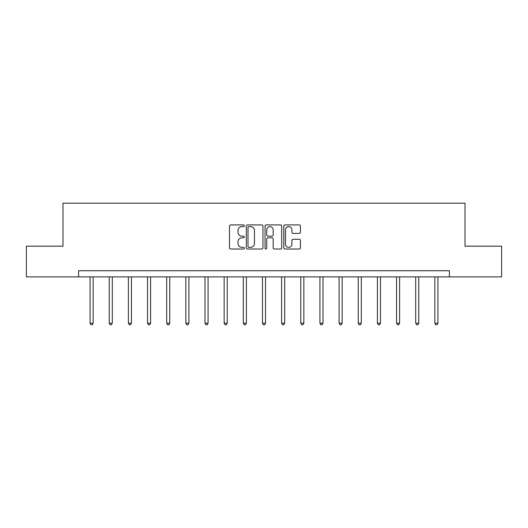 <?xml version="1.0" encoding="UTF-8"?>
<svg xmlns="http://www.w3.org/2000/svg" width="528" height="528" viewBox="0 0 528 528"><rect width="100%" height="100%" fill="white"/><g stroke="black" fill="none" stroke-linecap="round" stroke-linejoin="round"><path stroke-width="0.79" d="M244.352 225.766A0.845 0.845 0 0 0 243.514 224.921L230.703 224.921A1.208 1.208 0 0 0 229.502 226.129L229.502 247.823A1.208 1.208 0 0 0 230.703 249.025L243.514 249.025A0.845 0.845 0 0 0 244.352 248.18A0.845 0.845 0 0 0 243.514 247.342L241.85 247.342A3.854 3.854 0 0 1 237.996 243.481L237.996 241.672A3.854 3.854 0 0 1 241.85 237.818L243.514 237.818A0.845 0.845 0 0 0 244.352 236.973A0.845 0.845 0 0 0 243.514 236.128L241.85 236.128A3.854 3.854 0 0 1 237.996 232.274L237.996 230.465A3.854 3.854 0 0 1 241.85 226.611L243.514 226.611A0.845 0.845 0 0 0 244.352 225.766M299.224 233.416A1.208 1.208 0 0 0 300.432 232.214L300.432 226.129A1.208 1.208 0 0 0 299.224 224.921L285.001 224.921A1.208 1.208 0 0 0 283.793 226.129L283.793 247.823A1.208 1.208 0 0 0 285.001 249.025L299.224 249.025A1.208 1.208 0 0 0 300.432 247.823L300.432 240.471A1.208 1.208 0 0 0 299.224 239.263L293.139 239.263A1.208 1.208 0 0 0 291.931 240.471L291.931 244.114A3.227 3.227 0 0 1 288.71 247.342A3.227 3.227 0 0 1 285.483 244.114L285.483 229.832A3.227 3.227 0 0 1 288.71 226.611A3.227 3.227 0 0 1 291.931 229.832L291.931 232.214A1.208 1.208 0 0 0 293.139 233.416L299.224 233.416M78.586 276.883L26.4 276.883L26.4 246.18L62.99 246.18L62.99 203.207L465.01 203.207L465.01 246.18L501.6 246.18L501.6 276.883L449.414 276.883L449.414 270.739L78.586 270.739L78.586 276.883L449.414 276.883M262.944 226.129A1.208 1.208 0 0 0 261.743 224.921L247.52 224.921A1.208 1.208 0 0 0 246.312 226.129L246.312 247.823A1.208 1.208 0 0 0 247.52 249.025L261.743 249.025A1.208 1.208 0 0 0 262.944 247.823L262.944 226.129M266.257 224.921L280.48 224.921A1.208 1.208 0 0 1 281.688 226.129L281.688 247.823A1.208 1.208 0 0 1 280.48 249.025L274.395 249.025A1.208 1.208 0 0 1 273.187 247.823L273.187 239.026A1.208 1.208 0 0 0 271.986 237.818L267.947 237.818A1.208 1.208 0 0 0 266.739 239.026L266.739 248.18A0.845 0.845 0 0 1 265.901 249.025A0.845 0.845 0 0 1 265.056 248.18L265.056 226.129A1.208 1.208 0 0 1 266.257 224.921M248.846 226.611A0.845 0.845 0 0 0 248.002 227.449L248.002 246.497A0.845 0.845 0 0 0 248.846 247.342L250.589 247.342A3.854 3.854 0 0 0 254.45 243.481L254.45 230.465A3.854 3.854 0 0 0 250.589 226.611L248.846 226.611M273.187 229.891A3.227 3.227 0 0 0 269.966 226.67A3.227 3.227 0 0 0 266.739 229.891L266.739 234.927A1.208 1.208 0 0 0 267.947 236.128L271.986 236.128A1.208 1.208 0 0 0 273.187 234.927L273.187 229.891M90.07 276.883L90.07 323.195L93.139 323.195L93.139 276.883M93.139 323.195L92.215 324.793L90.988 324.793L90.07 323.195M109.223 276.883L109.223 323.195L112.292 323.195L112.292 276.883M112.292 323.195L111.368 324.793L110.141 324.793L109.223 323.195M128.377 276.883L128.377 323.195L131.446 323.195L131.446 276.883M131.446 323.195L130.528 324.793L129.301 324.793L128.377 323.195M147.53 276.883L147.53 323.195L150.605 323.195L150.605 276.883M150.605 323.195L149.681 324.793L148.454 324.793L147.53 323.195M166.69 276.883L166.69 323.195L169.759 323.195L169.759 276.883M169.759 323.195L168.835 324.793L167.607 324.793L166.69 323.195M185.843 276.883L185.843 323.195L188.912 323.195L188.912 276.883M188.912 323.195L187.994 324.793L186.767 324.793L185.843 323.195M204.996 276.883L204.996 323.195L208.072 323.195L208.072 276.883M208.072 323.195L207.148 324.793L205.92 324.793L204.996 323.195M224.156 276.883L224.156 323.195L227.225 323.195L227.225 276.883M227.225 323.195L226.301 324.793L225.073 324.793L224.156 323.195M243.309 276.883L243.309 323.195L246.378 323.195L246.378 276.883M246.378 323.195L245.461 324.793L244.233 324.793L243.309 323.195M262.462 276.883L262.462 323.195L265.538 323.195L265.538 276.883M265.538 323.195L264.614 324.793L263.386 324.793L262.462 323.195M281.622 276.883L281.622 323.195L284.691 323.195L284.691 276.883M284.691 323.195L283.767 324.793L282.539 324.793L281.622 323.195M300.775 276.883L300.775 323.195L303.844 323.195L303.844 276.883M303.844 323.195L302.927 324.793L301.699 324.793L300.775 323.195M319.928 276.883L319.928 323.195L323.004 323.195L323.004 276.883M323.004 323.195L322.08 324.793L320.852 324.793L319.928 323.195M339.088 276.883L339.088 323.195L342.157 323.195L342.157 276.883M342.157 323.195L341.233 324.793L340.006 324.793L339.088 323.195M358.241 276.883L358.241 323.195L361.31 323.195L361.31 276.883M361.31 323.195L360.393 324.793L359.165 324.793L358.241 323.195M377.395 276.883L377.395 323.195L380.47 323.195L380.47 276.883M380.47 323.195L379.546 324.793L378.319 324.793L377.395 323.195M396.554 276.883L396.554 323.195L399.623 323.195L399.623 276.883M399.623 323.195L398.699 324.793L397.472 324.793L396.554 323.195M415.708 276.883L415.708 323.195L418.777 323.195L418.777 276.883M418.777 323.195L417.859 324.793L416.632 324.793L415.708 323.195M434.861 276.883L434.861 323.195L437.93 323.195L437.93 276.883M437.93 323.195L437.012 324.793L435.785 324.793L434.861 323.195"/></g></svg>
